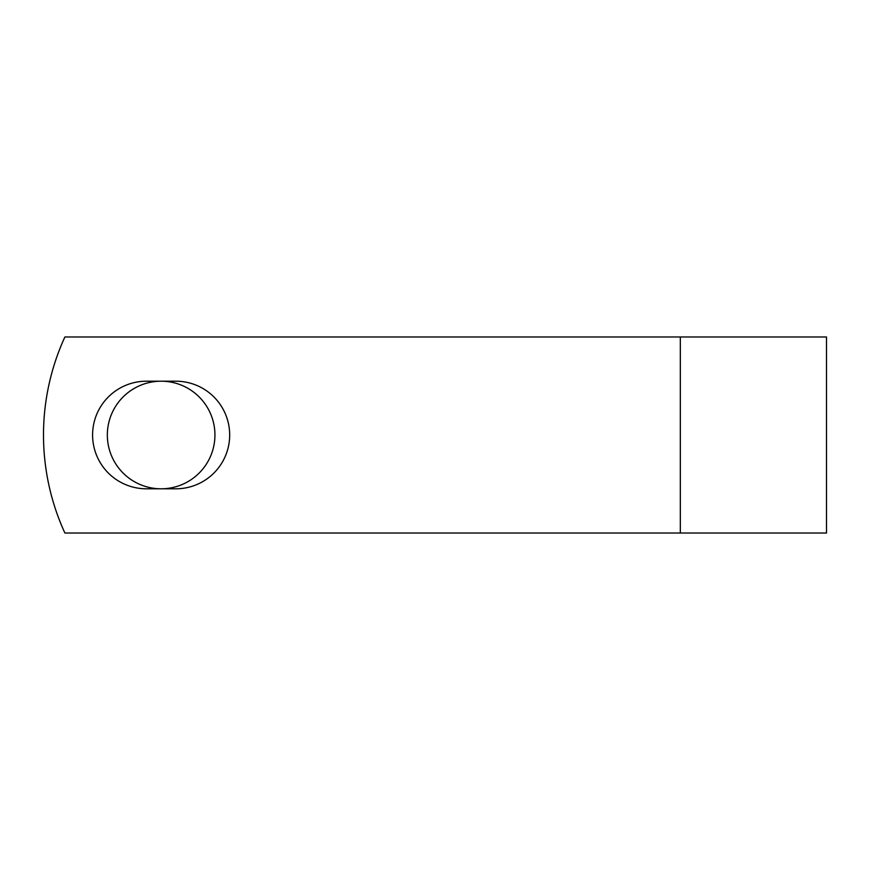 <?xml version="1.0" encoding="UTF-8"?>
<svg xmlns="http://www.w3.org/2000/svg" width="870" height="870" viewBox="0 0 870 870"><rect width="100%" height="100%" fill="white"/><g stroke="black" fill="none" stroke-linecap="round" stroke-linejoin="round"><path stroke-width="1.3" d="M92.59 435A53.799 53.799 0 0 0 146.399 488.799L175.881 488.799A53.799 53.799 0 0 0 229.68 435A53.799 53.799 0 0 0 175.881 381.201L146.399 381.201A53.799 53.799 0 0 0 92.59 435M107.336 435A53.799 53.799 0 0 1 161.135 381.201A53.799 53.799 0 0 1 214.933 435A53.799 53.799 0 0 1 161.135 488.799A53.799 53.799 0 0 1 107.336 435M680.318 336.973L64.891 336.973A235.281 235.281 0 0 0 64.891 533.027L680.318 533.027L680.318 336.973L826.5 336.973L826.5 533.027L680.318 533.027"/></g></svg>
